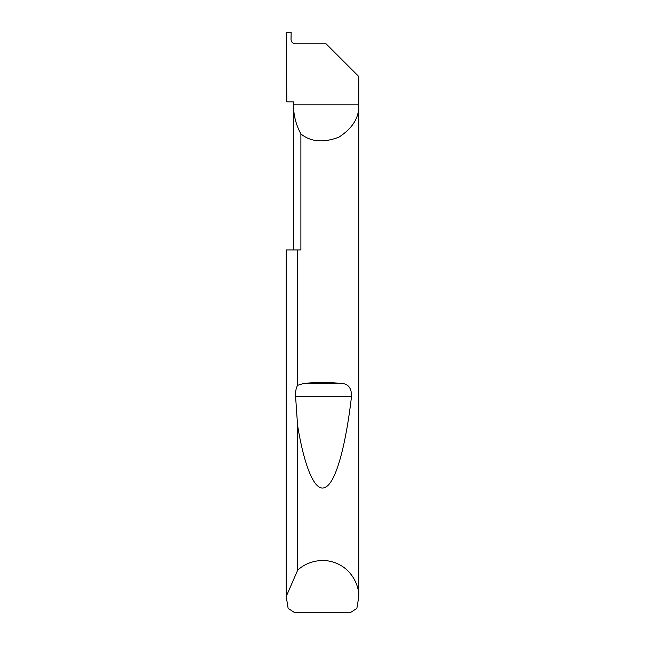 <?xml version="1.0" encoding="UTF-8"?>
<svg xmlns="http://www.w3.org/2000/svg" width="645" height="645" viewBox="0 0 645 645"><rect width="100%" height="100%" fill="white"/><g stroke="black" fill="none" stroke-linecap="round" stroke-linejoin="round"><path stroke-width="0.97" d="M293.475 249.938L293.475 104.812C293.515 115.149 295.99 124.864 300.892 133.958L300.892 249.938L297.571 249.938L297.571 385.339L303.948 383.364C316.316 382.3 328.684 382.3 341.052 383.364C348.155 383.646 351.646 387.968 351.525 396.312C346.268 442.164 336.521 481.928 325.58 487.12C314.655 493.683 303.98 464.9 297.571 425.329L295.571 396.312C295.346 391.797 296.015 388.137 297.571 385.339M358.781 596.786L356.87 608.396L350.146 612.75L294.854 612.75L288.13 608.396L286.219 596.496L297.571 570.422C305.053 562.634 321.702 556.708 336.851 563.464C352.17 569.833 359.297 585.999 358.781 596.786L358.781 76.513L326.128 43.86L295.386 43.86C292.757 43.586 291.306 42.135 291.024 39.506L291.153 32.25L286.219 32.25L286.84 101.91L293.475 101.91L293.475 104.812L358.781 104.812C359.273 117.519 352.622 128.315 338.819 137.216C323.451 143.005 310.809 141.916 300.892 133.958M297.571 570.422L297.571 425.329M286.219 596.786L286.219 249.938L297.571 249.938M286.219 596.496L286.219 249.938M303.948 383.364L341.052 383.364M295.571 396.312L351.525 396.312"/></g></svg>
